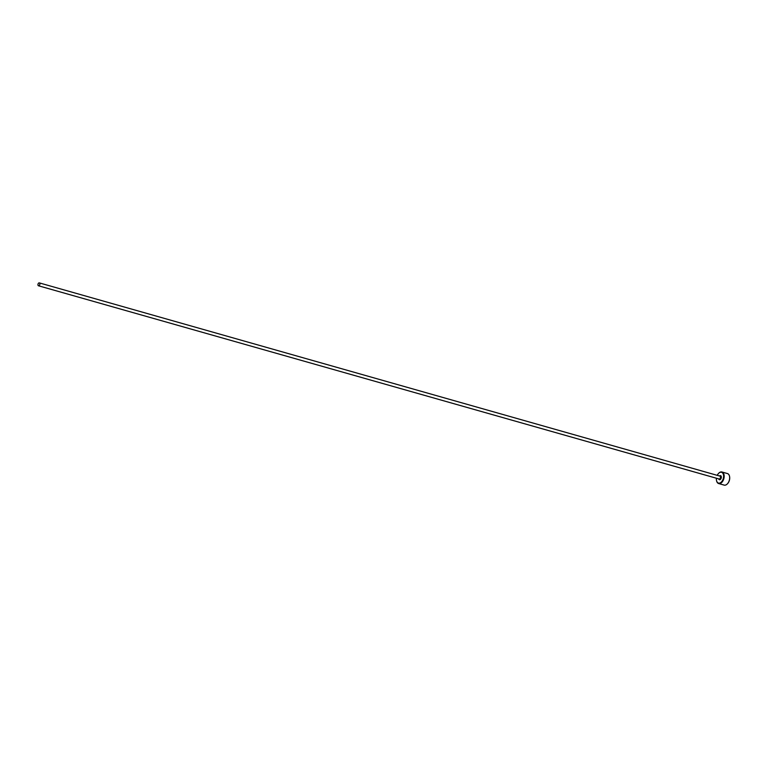 <?xml version="1.0" encoding="UTF-8"?>
<svg xmlns="http://www.w3.org/2000/svg" width="768" height="768" viewBox="0 0 768 768"><rect width="100%" height="100%" fill="white"/><g stroke="black" fill="none" stroke-linecap="round" stroke-linejoin="round"><path stroke-width="1.15" d="M716.419 478.234A5.606 3.408 -74.2 0 0 716.496 480.422A5.606 3.408 -74.2 0 0 718.09 482.928A5.606 3.408 -74.2 0 0 723.072 479.251A5.606 3.408 -74.2 0 0 721.901 472.445A5.606 3.408 -74.2 0 0 718.454 473.51A5.606 3.408 -74.2 0 0 717.245 475.344M718.55 473.414A6 3.658 105.8 0 1 718.656 473.299A6 3.658 105.8 0 1 721.939 471.994A6 3.658 105.8 0 1 722.342 472.157A6 3.658 105.8 0 1 723.706 479.107A6 3.658 105.8 0 1 718.656 483.542A6 3.658 105.8 0 1 718.253 483.389A6 3.658 105.8 0 1 716.554 480.71A6 3.658 105.8 0 1 716.525 480.566M718.656 483.542L724.157 485.107A6 3.658 -74.2 0 0 727.44 483.802A6 3.658 -74.2 0 0 729.542 476.39A6 3.658 -74.2 0 0 727.843 473.712A6 3.658 -74.2 0 0 727.43 473.558L721.939 471.994M39.418 282.931A1.498 0.912 -74.2 0 0 39.322 282.893A1.498 0.912 -74.2 0 0 38.054 284.006A1.498 0.912 -74.2 0 0 38.4 285.744A1.498 0.912 -74.2 0 0 38.506 285.782A1.498 0.912 -74.2 0 0 39.763 284.669A1.498 0.912 -74.2 0 0 39.418 282.931M729.571 476.534A5.606 3.408 105.8 0 1 729.6 476.678A5.606 3.408 105.8 0 1 727.642 483.59A5.606 3.408 105.8 0 1 727.546 483.686M719.837 476.093A1.498 0.912 105.8 0 1 719.942 476.112A1.498 0.912 105.8 0 1 720.048 476.15A1.498 0.912 105.8 0 1 720.384 477.888A1.498 0.912 105.8 0 1 719.126 479.002A1.498 0.912 105.8 0 1 719.021 478.954M719.539 475.997A2.102 1.277 105.8 0 1 720.71 475.718A2.102 1.277 105.8 0 1 721.142 478.272A2.102 1.277 105.8 0 1 719.28 479.645A2.102 1.277 105.8 0 1 718.723 478.886M39.322 282.893L719.942 476.112M38.506 285.782L719.126 479.002"/></g></svg>
